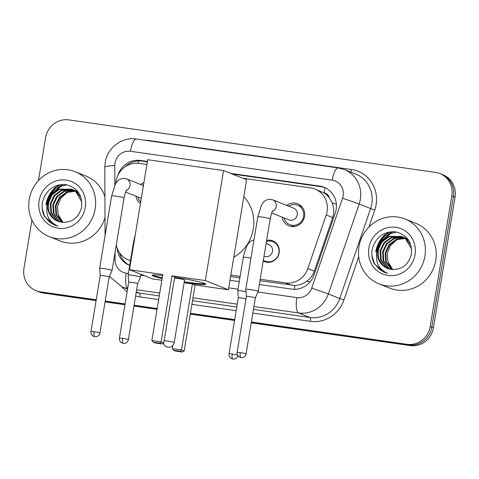 <?xml version="1.0" encoding="UTF-8"?>
<svg xmlns="http://www.w3.org/2000/svg" width="479" height="479" viewBox="0 0 479 479"><rect width="100%" height="100%" fill="white"/><g stroke="black" fill="none" stroke-linecap="round" stroke-linejoin="round"><path stroke-width="0.72" d="M266.635 240.404A11.179 10.634 111.7 0 1 272.725 240.859A11.179 10.634 111.7 0 1 279.143 252.756A11.179 10.634 111.7 0 1 264.462 261.636A11.179 10.634 111.7 0 1 263.222 261.043M140.431 203.629A11.891 11.31 111.7 0 1 135.934 196.174M286.729 205.413A11.891 11.31 111.7 0 1 297.722 203.755A11.891 11.31 111.7 0 1 304.554 216.412A11.891 11.31 111.7 0 1 288.933 225.854A11.891 11.31 111.7 0 1 282.083 217.095M259.953 280.76L294.825 285.46C299.183 285.268 303.201 283.825 306.877 281.119C310.374 278.568 312.853 275.269 314.314 271.216L332.725 217.532L333.576 213.981C334.079 210.113 333.594 206.383 332.115 202.791L329.348 197.839A6.987 6.646 -68.3 0 0 323.966 192.774A20.962 6.311 -81.9 0 1 325.013 187.672M260.205 279.257L285.484 282.879A20.962 19.932 -68.3 0 0 307.793 268.623L326.199 214.939A20.962 19.932 -68.3 0 0 327.097 211.401A20.962 19.932 -68.3 0 0 315.056 189.091A20.962 19.932 -68.3 0 0 310.727 187.936L242.763 178.206M323.966 192.774L323.618 192.726A20.962 19.932 111.7 0 1 329.348 197.839M230.591 276.557L239.847 277.88M323.618 192.726L315.056 189.091M230.836 275.054L240.093 276.383M116.301 244.787A20.962 19.932 -68.3 0 0 128.306 259.84A20.962 19.932 -68.3 0 0 130.504 260.564M146.909 164.483L139.275 163.387A20.962 19.932 -68.3 0 0 115.822 183.379M140.581 184.487A11.891 11.31 111.7 0 1 143.898 182.685M96.213 299.806L40.32 291.807L41.924 292.441A20.962 19.932 111.7 0 1 37.596 291.292A20.962 19.932 111.7 0 0 41.924 292.441L96.147 300.207L41.924 292.441L43.529 293.082A20.962 19.932 111.7 0 1 39.2 291.927L35.991 290.651A20.962 19.932 111.7 0 1 23.95 268.342L31.937 220.101M38.488 180.541L45.583 137.689A20.962 19.932 111.7 0 1 68.778 119.888L435.471 172.392A20.962 19.932 111.7 0 1 439.8 173.548A20.962 19.932 111.7 0 1 451.841 195.857L430.208 326.51A20.962 19.932 111.7 0 1 407.012 344.305L408.617 344.946L251.289 322.421L408.617 344.946A20.962 19.932 111.7 0 0 431.813 327.151A20.962 19.932 111.7 0 1 408.617 344.946L410.222 345.587L251.224 322.822M234.638 320.038L190.343 313.697L234.638 320.038M157.088 308.931L134.018 305.632L157.088 308.931M125.025 304.345L105.141 301.495L125.025 304.345M451.841 195.857L453.445 196.492L431.813 327.151L453.445 196.492A20.962 19.932 111.7 0 0 441.404 174.182A20.962 19.932 111.7 0 1 453.445 196.492L455.05 197.132L433.417 327.786A20.962 19.932 111.7 0 1 410.222 345.587M439.8 173.548L443.009 174.823A20.962 19.932 111.7 0 1 455.05 197.132M234.572 320.433L190.277 314.092M157.022 309.332L133.952 306.027M124.959 304.74L105.075 301.896M96.081 300.608L43.529 293.082M259.343 284.484L291.783 289.13A20.962 19.932 -68.3 0 0 314.092 274.868L335.264 213.137A20.962 19.932 -68.3 0 0 336.156 209.598A20.962 19.932 -68.3 0 0 324.115 187.289A20.962 19.932 -68.3 0 0 319.786 186.133L230.585 173.362M232.189 174.003L321.391 186.774A20.962 19.932 111.7 0 1 324.912 187.624M46.637 204.713A27.95 26.579 111.7 0 1 58.887 185.427M59.779 184.846A27.95 26.579 111.7 0 1 60.103 184.649M376.392 251.93A27.95 26.579 111.7 0 1 388.643 232.644M389.535 232.058A27.95 26.579 111.7 0 1 389.858 231.86M40.32 291.807A20.962 19.932 111.7 0 1 35.991 290.651M407.012 344.305L251.355 322.02M234.704 319.637L190.408 313.296M157.154 308.536L134.084 305.231M125.091 303.943L105.206 301.093M48.241 205.353A27.95 26.579 111.7 0 1 52.361 194.516M54.396 191.678A27.95 26.579 111.7 0 1 56.989 188.882M58.342 187.684A27.95 26.579 111.7 0 1 63.24 184.421M377.997 252.565A27.95 26.579 111.7 0 1 382.116 241.727M384.152 238.889A27.95 26.579 111.7 0 1 386.745 236.099M388.098 234.896A27.95 26.579 111.7 0 1 392.996 231.638M147.412 161.453L140.407 160.453A20.962 19.932 -68.3 0 0 117.864 175.428M229.974 280.281L239.231 281.604M117.193 248.182A20.962 19.932 -68.3 0 0 129.468 265.354A20.962 19.932 -68.3 0 0 129.695 265.444M124.959 166.931A20.962 19.932 111.7 0 1 142.012 161.088L147.346 161.854M129.707 265.384A20.962 19.932 111.7 0 1 119.439 252.643M358.963 246.673A34.937 33.225 111.7 0 1 404.851 218.933A34.937 33.225 111.7 0 1 424.915 256.121A34.937 33.225 111.7 0 1 379.027 283.861A34.937 33.225 111.7 0 1 358.963 246.673M404.851 218.933L415.682 223.244A34.937 33.225 111.7 0 1 435.746 260.426A34.937 33.225 111.7 0 1 389.864 288.166L379.027 283.861M374.35 263.803L384.338 272.341L387.756 273.359C378.446 269.21 374.955 261.827 377.284 251.218A17.466 16.615 111.7 0 0 387.493 268.426A17.466 16.615 111.7 0 0 392.277 269.509C402.156 269.671 408.503 264.695 411.311 254.583C412.389 242.2 407.078 234.608 395.385 231.812C383.565 231.411 375.883 237.069 372.345 248.799C371.255 254.139 371.926 259.145 374.35 263.803M415.024 254.702A24.453 23.255 111.7 0 1 387.954 275.467A24.453 23.255 111.7 0 1 368.854 248.092A24.453 23.255 111.7 0 1 395.923 227.327A24.453 23.255 111.7 0 1 415.024 254.702M402.719 236.985L391.804 237.572L384.517 242.919L380.673 251.116L381.248 259.941L386.026 267.013L388.87 268.905M402.414 236.824L391.169 237.321L383.883 242.667L380.039 250.858L380.607 259.69L385.391 266.761L388.535 268.797M403.923 237.674L394.355 238.59L387.068 243.931L383.218 252.128L383.793 260.953L388.577 268.024L390.229 269.24M403.623 237.494L393.72 238.332L386.427 243.679L382.583 251.87L383.158 260.702L387.936 267.773L389.888 269.162M405.078 238.476L396.899 239.602L389.613 244.943L385.769 253.14L386.343 261.965L391.642 269.455M404.791 238.267L396.265 239.344L388.978 244.691L385.134 252.888L385.703 261.714L391.283 269.414M392.894 269.575A17.466 16.615 111.7 0 1 388.002 261.905L392.756 269.563M410.874 245.14L406.168 239.093L401.803 236.518L388.619 236.309L381.332 241.65L377.488 249.846L377.284 251.218M401.48 236.398L389.259 236.56L381.967 241.907L378.123 250.098L378.697 258.929L383.481 266.001L387.553 268.45M411.623 249.236L405.533 238.835L401.163 236.267M408.348 239.811L402.743 236.931M404.031 237.41L403.055 237.081M408.749 240.422L403.713 237.279M406.575 238.422L405.599 238.093M405.27 237.997L404.264 237.746M407.737 238.967L405.294 237.943M404.965 237.841L403.965 237.566M407.761 238.991L406.809 238.758M406.467 238.686L405.426 238.518M407.509 238.853L406.509 238.584M406.174 238.506L405.144 238.314M388.002 261.905L387.212 253.816L390.481 245.44L397.193 239.488M396.678 232.034L391.014 233.471L381.781 240.308L376.937 250.78L376.566 254.211M371.92 255.576L374.297 263.258L379.105 269.198L384.775 272.509M29.207 199.462A34.937 33.225 111.7 0 1 75.095 171.722A34.937 33.225 111.7 0 1 95.159 208.904A34.937 33.225 111.7 0 1 49.271 236.644A34.937 33.225 111.7 0 1 29.207 199.462M75.095 171.722L85.927 176.032A34.937 33.225 111.7 0 1 104.925 196.893M44.595 216.592L54.582 225.124L58.001 226.148C48.69 221.993 45.2 214.61 47.529 204A17.466 16.615 111.7 0 0 57.731 221.208A17.466 16.615 111.7 0 0 62.521 222.298C72.401 222.454 78.748 217.478 81.556 207.371C82.633 194.989 77.323 187.397 65.629 184.595C53.804 184.193 46.128 189.858 42.589 201.581C41.499 206.928 42.17 211.928 44.595 216.592M85.268 207.485A24.453 23.255 111.7 0 1 58.199 228.249A24.453 23.255 111.7 0 1 39.098 200.875A24.453 23.255 111.7 0 1 66.168 180.116A24.453 23.255 111.7 0 1 85.268 207.485M72.964 189.768L62.048 190.361L54.762 195.701L50.918 203.898L51.492 212.724L56.271 219.795L59.115 221.687M72.658 189.612L61.414 190.103L54.121 195.45L50.277 203.647L50.852 212.472L55.636 219.544L58.779 221.585M74.167 190.462L64.599 191.372L57.306 196.719L53.462 204.91L54.037 213.742L58.821 220.813L60.474 222.022M73.868 190.277L63.958 191.121L56.672 196.462L52.828 204.659L53.403 213.484L58.181 220.556L60.132 221.951M75.317 191.259L67.144 192.384L59.857 197.731L56.013 205.922L56.588 214.754L61.881 222.238M75.035 191.049L66.509 192.133L59.222 197.474L55.372 205.671L55.947 214.496L61.528 222.196M63.138 222.358A17.466 16.615 111.7 0 1 58.24 214.688L63 222.346M81.113 197.929L76.412 191.875L72.042 189.307L58.863 189.091L51.576 194.438L47.732 202.629L47.529 204M71.724 189.181L59.504 189.343L52.211 194.69L48.367 202.886L48.942 211.712L53.726 218.783L57.797 221.238M81.867 202.024L75.778 191.624L71.407 189.055M78.592 192.594L72.988 189.714M74.269 190.193L73.299 189.864M78.993 193.211L73.958 190.067M76.82 191.211L75.844 190.876M75.514 190.78L74.508 190.528M77.981 191.756L75.532 190.726M75.209 190.624L74.209 190.355M77.999 191.78L77.053 191.54M76.712 191.474L75.67 191.301M77.754 191.636L76.754 191.366M76.418 191.289L75.383 191.097M58.24 214.688L57.456 206.599L60.725 198.222L67.437 192.271M104.997 217.568A34.937 33.225 111.7 0 1 60.109 240.955L49.271 236.644M66.922 184.816L61.258 186.259L52.019 193.097L47.181 203.563L46.81 207M42.164 208.365L44.541 216.047L49.343 221.987L55.019 225.298M243.811 196.671A38.428 36.548 111.7 0 1 253.301 228.992A38.428 36.548 111.7 0 1 233.8 257.169M174.667 277.161A27.249 1.88 9.4 0 1 205.826 284.197A27.249 1.88 9.4 0 1 186.768 282.861A27.249 1.88 9.4 0 1 184.158 282.478M162.136 278.467A27.249 1.88 9.4 0 1 152.059 275.299A27.249 1.88 9.4 0 1 162.621 275.545M162.794 274.497L151.861 340.515L161.094 341.838L172.027 275.82L205.329 280.592L223.543 170.566L147.7 159.705L129.486 269.731L162.794 274.497M151.861 340.515L153.358 342.24L159.95 343.186L161.094 341.838L163.782 342.904L174.715 276.892L172.027 275.82M129.486 269.731L152.556 278.904L161.842 280.233M205.329 280.592L228.399 289.765L195.097 284.999L192.408 283.927L184.116 282.742M228.399 289.765L246.619 179.739L223.543 170.566M159.95 343.186L161.836 343.934L163.782 342.904M153.358 342.24L155.238 342.988L161.836 343.934M195.097 284.999L184.17 351.011L182.218 352.041L175.625 351.095L173.739 350.347L172.248 348.622L172.769 345.467M192.408 283.927L181.481 349.945L184.17 351.011M182.218 352.041L180.332 351.293L173.739 350.347M172.248 348.622L181.481 349.945L180.332 351.293M164.153 340.671A5.592 0.383 9.4 0 1 167.093 341A5.592 0.383 9.4 0 1 173.973 342.395A5.592 0.383 9.4 0 1 174.212 342.551L184.571 279.976A5.592 0.383 -170.6 0 0 184.331 279.814A5.592 0.383 -170.6 0 0 179.9 278.814A5.592 0.383 -170.6 0 0 174.512 278.089M162.249 277.778A27.249 1.88 9.4 0 1 153.334 275.377A27.249 1.88 9.4 0 1 152.585 275.03M205.419 283.778A27.249 1.88 9.4 0 1 184.271 281.79M283.993 217.855A10.478 9.969 -68.3 0 0 289.855 224.699A10.478 9.969 -68.3 0 0 303.62 216.376A10.478 9.969 -68.3 0 0 297.603 205.222A10.478 9.969 -68.3 0 0 288.639 206.174M271.707 212.969L288.999 219.849A6.287 5.982 -68.3 0 0 297.255 214.855A6.287 5.982 -68.3 0 0 293.645 208.161L272.617 199.797A6.287 5.982 -68.3 0 1 276.227 206.491A6.287 5.982 -68.3 0 1 272.377 211.425M246.08 353.873C245.685 355.837 244.458 357.077 242.392 357.603L240.955 357.627A4.539 1.365 98.1 0 1 240.859 357.603A4.539 1.365 -81.9 0 1 240.296 352.616A4.539 0.311 -170.6 0 1 246.08 353.873L255.349 297.896A4.539 0.311 -170.6 0 0 255.349 297.896L258.211 291.316A6.287 0.431 -170.6 0 0 258.211 291.304A6.287 0.431 -170.6 0 0 257.942 291.13A6.287 0.431 -170.6 0 0 250.2 289.561A6.287 0.431 -170.6 0 0 245.805 289.25A6.287 0.431 -170.6 0 0 245.805 289.262L257.804 216.771A6.287 0.431 -170.6 0 1 261.833 217.029A6.287 0.431 -170.6 0 1 262.199 217.083A6.287 0.431 -170.6 0 1 270.21 218.825C272.072 210.149 272.671 211.413 272.796 210.73M255.349 297.896A4.539 0.311 -170.6 0 0 255.157 297.77A4.539 0.311 -170.6 0 0 249.565 296.639A4.539 0.311 -170.6 0 0 246.386 296.417L245.805 289.262M143.574 184.637A10.478 9.969 -68.3 0 0 142.497 185.247M99.931 332.947C99.542 334.911 98.309 336.15 96.243 336.677L94.812 336.701A4.539 1.365 98.1 0 1 94.71 336.677A4.539 1.365 -81.9 0 1 94.147 331.69A4.539 0.311 -170.6 0 1 99.931 332.947L109.2 276.97A4.539 0.311 -170.6 0 0 109.2 276.97L112.062 270.39A6.287 0.431 -170.6 0 0 112.062 270.384A6.287 0.431 -170.6 0 0 111.793 270.204A6.287 0.431 -170.6 0 0 104.051 268.635A6.287 0.431 -170.6 0 0 99.656 268.33A6.287 0.431 -170.6 0 0 99.656 268.336L111.655 195.845A6.287 0.431 -170.6 0 1 115.684 196.103A6.287 0.431 -170.6 0 1 116.05 196.156A6.287 0.431 -170.6 0 1 124.061 197.899C125.923 189.223 126.522 190.486 126.654 189.804M109.2 276.97A4.539 0.311 -170.6 0 0 109.008 276.844A4.539 0.311 -170.6 0 0 103.416 275.712A4.539 0.311 -170.6 0 0 100.237 275.491A4.539 0.311 -170.6 0 0 100.237 275.497L99.656 268.336M137.844 196.935A10.478 9.969 -68.3 0 0 140.718 201.881M263.354 260.217A10.478 9.969 -68.3 0 0 265.121 261.145A10.478 9.969 -68.3 0 0 278.886 252.822A10.478 9.969 -68.3 0 0 272.868 241.667A10.478 9.969 -68.3 0 0 266.468 241.422M264.025 256.193L264.258 256.289A6.287 5.982 -68.3 0 0 272.521 251.295A6.287 5.982 -68.3 0 0 268.911 244.607L266.126 243.5M245.996 291.645A6.287 0.431 -170.6 0 0 242.123 290.998A6.287 0.431 -170.6 0 0 237.728 290.693A6.287 0.431 -170.6 0 0 237.728 290.699L243.685 255.02L246.924 245.655L248.637 243.128L251.134 240.949L253.978 239.871M245.978 298.896A4.539 0.311 -170.6 0 0 241.488 298.076A4.539 0.311 -170.6 0 0 238.308 297.854A4.539 0.311 -170.6 0 0 238.308 297.86L237.728 290.699M128.396 339.617C128.001 341.581 126.767 342.82 124.702 343.347L123.271 343.371A4.539 1.365 98.1 0 1 123.175 343.347A4.539 1.365 -81.9 0 1 122.612 338.36A4.539 0.311 -170.6 0 1 128.396 339.617L137.659 283.64A4.539 0.311 -170.6 0 1 137.659 283.646L140.521 277.06A6.287 0.431 -170.6 0 0 140.521 277.048A6.287 0.431 -170.6 0 0 140.251 276.874A6.287 0.431 -170.6 0 0 132.515 275.305A6.287 0.431 -170.6 0 0 128.115 274.994A6.287 0.431 -170.6 0 0 128.115 275.006L133.647 241.578L135.264 234.824M137.659 283.64A4.539 0.311 -170.6 0 0 137.467 283.514A4.539 0.311 -170.6 0 0 131.875 282.382A4.539 0.311 -170.6 0 0 128.701 282.161L128.115 275.006M332.725 217.532L326.199 214.939M294.357 289.322A20.962 6.311 -81.9 0 1 294.825 285.46M306.877 281.119A20.962 0.329 18.9 0 1 309.895 282.155M332.115 202.791A20.962 0.329 18.9 0 1 336.372 204.246M120.504 255.696A20.962 2.521 -0.2 0 1 121.798 255.529M138.144 163.261A20.962 6.311 -81.9 0 1 138.682 160.908M314.314 271.216L307.793 268.623M291.513 285.28L285.484 282.879M433.417 327.786L430.208 326.51M321.391 186.774L319.786 186.133M257.9 292.022L296.86 297.597A13.975 13.292 -68.3 0 0 311.733 288.095L342.569 198.18A13.975 13.292 -68.3 0 0 343.168 195.821A13.975 13.292 -68.3 0 0 332.252 180.176L130.444 151.28A13.975 13.292 -68.3 0 0 114.978 163.147A13.975 13.292 -68.3 0 0 114.78 165.56L114.846 185.139M344.317 169.554A27.95 26.579 111.7 0 1 360.37 199.3A27.95 26.579 111.7 0 1 359.178 204.024L370.614 208.569A27.95 26.579 -68.3 0 0 371.806 203.85A27.95 26.579 -68.3 0 0 355.753 174.105L344.317 169.554L338.246 167.937A13.975 4.209 98.1 0 0 332.252 180.176M338.246 167.937L136.437 139.042C122.043 136.629 107.242 147.879 105.2 162.459L104.817 167.207A13.975 1.682 -0.2 0 1 114.78 165.56M145.502 140.341A31.44 29.902 111.7 0 1 149.741 140.634L351.55 169.53A3.491 1.054 -81.9 0 1 350.706 172.099M351.55 169.53A31.44 29.902 111.7 0 1 376.105 204.725A31.44 29.902 111.7 0 1 374.764 210.03L368.938 227.028M358.723 256.804L343.928 299.95A31.44 29.902 111.7 0 1 310.47 321.331L252.834 313.08M236.183 310.697L191.893 304.357M158.639 299.597L139.82 296.902A31.44 29.902 111.7 0 1 135.617 295.974M127.115 291.747A31.44 29.902 111.7 0 1 121.888 286.861M342.569 198.18L359.178 204.024L328.343 293.938L339.779 298.489L370.614 208.569L374.764 210.03M311.733 288.095L328.343 293.938A27.95 26.579 111.7 0 1 298.597 312.949L310.033 317.499A27.95 26.579 -68.3 0 0 339.779 298.489L343.928 299.95M136.305 291.837L139.389 293.064L159.25 295.908M127.653 288.472A27.95 26.579 111.7 0 1 122.181 286.975L127.546 289.112M136.21 292.4A27.95 26.579 -68.3 0 0 139.389 293.064A3.491 1.054 -81.9 0 1 139.82 296.902M296.86 297.597A13.975 4.209 98.1 0 0 298.597 312.949L253.918 306.548M237.267 304.165L192.971 297.824M159.717 293.064L136.647 289.759M192.504 300.668L236.794 307.009M253.445 309.392L310.033 317.499A3.491 1.054 -81.9 0 1 310.47 321.331M115.08 252.14L115.11 259.941A13.975 13.292 -68.3 0 0 126.217 273.168L128.366 273.473M140.82 275.257L144.82 275.832M228.722 287.843L237.979 289.166M149.741 140.634A3.491 1.054 -81.9 0 1 149.682 140.94M113.78 260.001A13.975 1.682 -0.2 0 1 115.11 259.941M126.217 273.168A13.975 4.209 98.1 0 0 127.671 288.364M136.437 139.042A13.975 4.209 98.1 0 0 130.444 151.28M142.012 161.088L140.407 160.453M376.596 252.008A27.95 26.579 111.7 0 1 389.421 232.339M377.859 252.122A27.95 26.579 111.7 0 1 381.033 243.146M383.386 239.524A27.95 26.579 111.7 0 1 385.565 236.985M387.068 235.53A27.95 26.579 111.7 0 1 392.642 231.638M375.734 251.834A28.644 27.243 111.7 0 1 385.475 234.243M386.589 233.315A28.644 27.243 111.7 0 1 388.056 232.225M46.834 204.796A27.95 26.579 111.7 0 1 59.665 185.128M48.104 204.904A27.95 26.579 111.7 0 1 51.277 195.929M53.63 192.313A27.95 26.579 111.7 0 1 55.809 189.768M57.312 188.319A27.95 26.579 111.7 0 1 62.887 184.421M45.978 204.617A28.644 27.243 111.7 0 1 55.72 187.032M56.833 186.103A28.644 27.243 111.7 0 1 58.3 185.008M240.296 352.616A4.539 0.311 -170.6 0 0 237.123 352.388L246.386 296.417M126.228 190.498A6.287 5.982 -68.3 0 0 130.084 185.565A6.287 5.982 -68.3 0 0 126.468 178.877L143.413 185.613M94.147 331.69A4.539 0.311 -170.6 0 0 90.974 331.462L100.237 275.491M237.5 355.077A4.539 0.311 -170.6 0 0 232.219 354.053A4.539 0.311 -170.6 0 0 229.046 353.825L238.308 297.854M232.219 354.053A4.539 1.365 -81.9 0 0 232.782 359.04A4.539 1.365 98.1 0 0 232.878 359.064L234.315 359.04C236.381 358.514 237.608 357.274 238.003 355.31M250.96 258.115A6.287 0.431 -170.6 0 0 247.655 257.576A6.287 0.431 -170.6 0 0 247.29 257.528A6.287 0.431 -170.6 0 0 243.26 257.271M134.162 241.488A6.287 0.431 -170.6 0 0 133.647 241.578M122.612 338.36A4.539 0.311 -170.6 0 0 119.433 338.132L128.701 282.161M130.48 260.708L128.306 259.84M109.452 276.401L122.181 286.975M104.817 167.207L105.057 235.692M406.258 238.297L406.899 238.548M76.502 191.079L77.137 191.331M163.315 343.15A5.592 5.592 0 0 0 174.212 342.551M297.603 205.222L302.165 207.042M272.617 199.797L270.396 199.282C267.246 199.336 264.827 200.467 263.133 202.689L261.486 205.132L257.804 216.771M289.855 224.699L294.417 226.513M270.21 218.825L258.211 291.304M237.123 352.388C236.86 354.388 237.638 355.969 239.446 357.13L240.955 357.627M126.468 178.877L124.247 178.356C121.097 178.41 118.678 179.547 116.984 181.763L115.337 184.205L111.655 195.845M141.311 198.312L125.558 192.043M124.061 197.899L112.062 270.384M90.974 331.462C90.717 333.462 91.489 335.043 93.297 336.204L94.812 336.701M272.868 241.667L275.904 242.877M265.121 261.145L268.156 262.354M229.046 353.825C228.782 355.825 229.561 357.406 231.369 358.567L232.878 359.064M140.976 274.299L140.521 277.048M119.433 338.132C119.175 340.132 119.948 341.713 121.756 342.874L123.271 343.371"/></g></svg>
